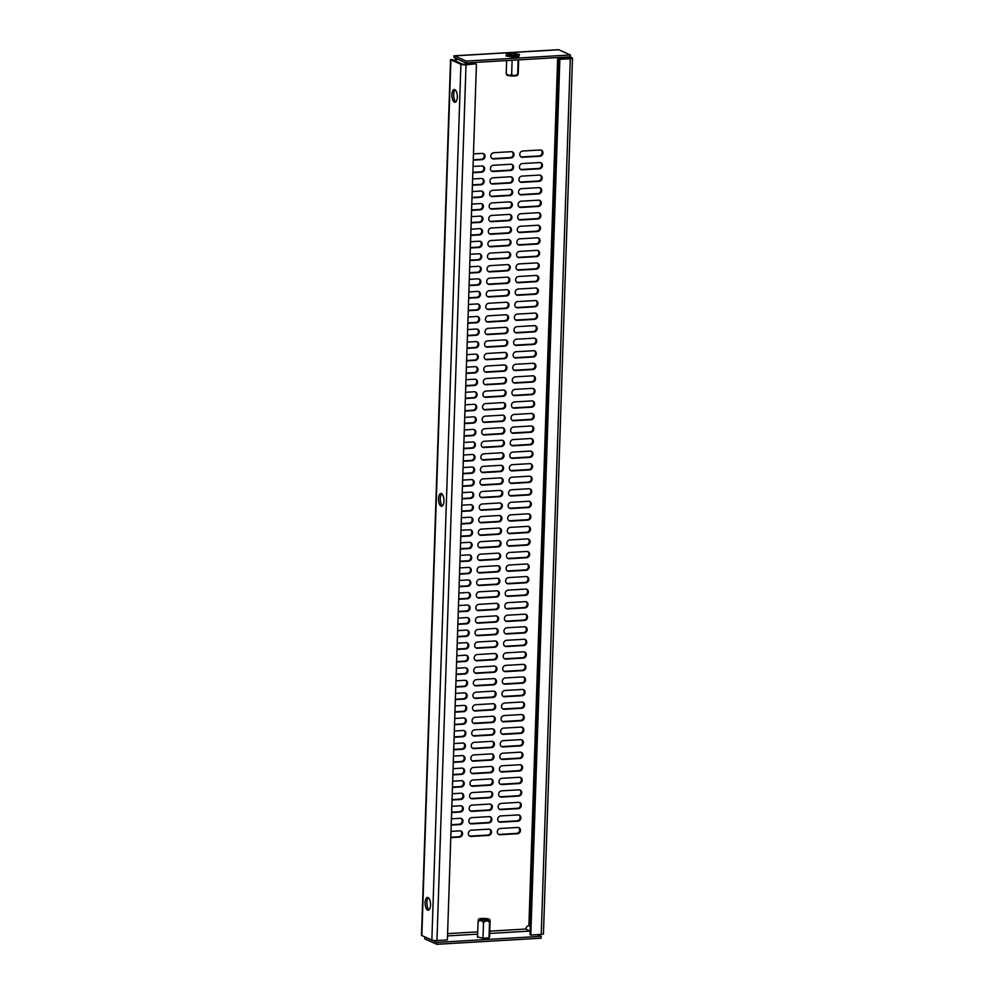 <?xml version="1.0" encoding="UTF-8"?>
<svg xmlns="http://www.w3.org/2000/svg" width="994" height="994" viewBox="0 0 994 994"><rect width="100%" height="100%" fill="white"/><g stroke="black" fill="none" stroke-linecap="round" stroke-linejoin="round"><path stroke-width="1.49" d="M430.551 905.049A6.399 2.696 -93.4 0 0 427.47 897.458A6.399 2.696 -93.4 0 0 425.134 902.639A6.399 2.696 -93.4 0 0 428.215 910.231A6.399 2.696 -93.4 0 0 430.551 905.049M428.352 897.744A6.399 2.696 -93.4 0 0 426.873 902.527A6.399 2.696 -93.4 0 0 429.06 909.833M457.352 97.101A6.399 2.696 -93.4 0 0 454.27 89.51A6.399 2.696 -93.4 0 0 451.935 94.691A6.399 2.696 -93.4 0 0 455.016 102.283A6.399 2.696 -93.4 0 0 457.352 97.101M455.153 89.795A6.399 2.696 -93.4 0 0 453.674 94.579A6.399 2.696 -93.4 0 0 455.861 101.885M443.945 501.075A6.399 2.696 -93.4 0 0 440.864 493.484A6.399 2.696 -93.4 0 0 438.54 498.665A6.399 2.696 -93.4 0 0 441.622 506.257A6.399 2.696 -93.4 0 0 443.945 501.075M441.758 493.769A6.399 2.696 -93.4 0 0 440.28 498.553A6.399 2.696 -93.4 0 0 442.467 505.859M522.794 151.013A3.193 2.833 114.1 0 0 522.583 157.288L539.966 156.269A3.193 2.833 114.1 0 0 540.164 149.995L522.794 151.013M522.372 163.563A3.193 2.833 114.1 0 0 522.161 169.825L539.543 168.806A3.193 2.833 114.1 0 0 539.754 162.544L522.372 163.563M521.962 176.1A3.193 2.833 114.1 0 0 521.751 182.374L539.133 181.355A3.193 2.833 114.1 0 0 539.332 175.081L521.962 176.1M521.539 188.649A3.193 2.833 114.1 0 0 521.328 194.923L538.711 193.905A3.193 2.833 114.1 0 0 538.922 187.63L521.539 188.649M521.129 201.198A3.193 2.833 114.1 0 0 520.918 207.473L538.301 206.454A3.193 2.833 114.1 0 0 538.499 200.179L521.129 201.198M520.707 213.735A3.193 2.833 114.1 0 0 520.496 220.009L537.878 218.991A3.193 2.833 114.1 0 0 538.089 212.716L520.707 213.735M520.297 226.284A3.193 2.833 114.1 0 0 520.086 232.559L537.468 231.54A3.193 2.833 114.1 0 0 537.667 225.265L520.297 226.284M519.874 238.833A3.193 2.833 114.1 0 0 519.663 245.108L537.046 244.089A3.193 2.833 114.1 0 0 537.257 237.814L519.874 238.833M519.464 251.383A3.193 2.833 114.1 0 0 519.253 257.645L536.636 256.626A3.193 2.833 114.1 0 0 536.835 250.364L519.464 251.383M519.042 263.919A3.193 2.833 114.1 0 0 518.831 270.194L536.213 269.175A3.193 2.833 114.1 0 0 536.425 262.901L519.042 263.919M518.632 276.469A3.193 2.833 114.1 0 0 518.421 282.743L535.803 281.724A3.193 2.833 114.1 0 0 536.002 275.45L518.632 276.469M518.209 289.018A3.193 2.833 114.1 0 0 517.998 295.293L535.381 294.274A3.193 2.833 114.1 0 0 535.592 287.999L518.209 289.018M517.799 301.555A3.193 2.833 114.1 0 0 517.588 307.829L534.971 306.811A3.193 2.833 114.1 0 0 535.17 300.548L517.799 301.555M517.377 314.104A3.193 2.833 114.1 0 0 517.166 320.379L534.548 319.36A3.193 2.833 114.1 0 0 534.76 313.085L517.377 314.104M516.967 326.653A3.193 2.833 114.1 0 0 516.756 332.928L534.138 331.909A3.193 2.833 114.1 0 0 534.337 325.634L516.967 326.653M516.545 339.202A3.193 2.833 114.1 0 0 516.333 345.465L533.716 344.458A3.193 2.833 114.1 0 0 533.927 338.184L516.545 339.202M516.135 351.739A3.193 2.833 114.1 0 0 515.923 358.014L533.306 356.995A3.193 2.833 114.1 0 0 533.505 350.72L516.135 351.739M515.712 364.289A3.193 2.833 114.1 0 0 515.501 370.563L532.883 369.544A3.193 2.833 114.1 0 0 533.095 363.27L515.712 364.289M515.302 376.838A3.193 2.833 114.1 0 0 515.091 383.112L532.473 382.094A3.193 2.833 114.1 0 0 532.672 375.819L515.302 376.838M514.88 389.387A3.193 2.833 114.1 0 0 514.681 395.649L532.051 394.63A3.193 2.833 114.1 0 0 532.262 388.368L514.88 389.387M514.47 401.924A3.193 2.833 114.1 0 0 514.258 408.199L531.641 407.18A3.193 2.833 114.1 0 0 531.852 400.905L514.47 401.924M514.047 414.473A3.193 2.833 114.1 0 0 513.848 420.748L531.218 419.729A3.193 2.833 114.1 0 0 531.43 413.454L514.047 414.473M510.717 514.842A3.193 2.833 114.1 0 0 510.518 521.117L527.889 520.098A3.193 2.833 114.1 0 0 528.1 513.823L510.717 514.842M510.307 527.379A3.193 2.833 114.1 0 0 510.096 533.654L527.479 532.635A3.193 2.833 114.1 0 0 527.69 526.36L510.307 527.379M509.885 539.928A3.193 2.833 114.1 0 0 509.686 546.203L527.056 545.184A3.193 2.833 114.1 0 0 527.267 538.91L509.885 539.928M509.475 552.478A3.193 2.833 114.1 0 0 509.263 558.752L526.646 557.733A3.193 2.833 114.1 0 0 526.857 551.459L509.475 552.478M509.052 565.027A3.193 2.833 114.1 0 0 508.853 571.289L526.224 570.27A3.193 2.833 114.1 0 0 526.435 564.008L509.052 565.027M508.642 577.564A3.193 2.833 114.1 0 0 508.431 583.838L525.814 582.819A3.193 2.833 114.1 0 0 526.025 576.545L508.642 577.564M508.22 590.113A3.193 2.833 114.1 0 0 508.021 596.388L525.391 595.369A3.193 2.833 114.1 0 0 525.602 589.094L508.22 590.113M507.81 602.662A3.193 2.833 114.1 0 0 507.599 608.937L524.981 607.918A3.193 2.833 114.1 0 0 525.192 601.643L507.81 602.662M507.387 615.199A3.193 2.833 114.1 0 0 507.188 621.474L524.559 620.455A3.193 2.833 114.1 0 0 524.77 614.193L507.387 615.199M506.977 627.748A3.193 2.833 114.1 0 0 506.766 634.023L524.149 633.004A3.193 2.833 114.1 0 0 524.36 626.729L506.977 627.748M506.555 640.298A3.193 2.833 114.1 0 0 506.356 646.572L523.726 645.553A3.193 2.833 114.1 0 0 523.937 639.279L506.555 640.298M506.145 652.847A3.193 2.833 114.1 0 0 505.934 659.109L523.316 658.103A3.193 2.833 114.1 0 0 523.527 651.828L506.145 652.847M505.722 665.384A3.193 2.833 114.1 0 0 505.524 671.658L522.894 670.639A3.193 2.833 114.1 0 0 523.105 664.365L505.722 665.384M505.312 677.933A3.193 2.833 114.1 0 0 505.101 684.207L522.484 683.189A3.193 2.833 114.1 0 0 522.695 676.914L505.312 677.933M504.89 690.482A3.193 2.833 114.1 0 0 504.691 696.757L522.061 695.738A3.193 2.833 114.1 0 0 522.272 689.463L504.89 690.482M504.48 703.031A3.193 2.833 114.1 0 0 504.269 709.294L521.651 708.275A3.193 2.833 114.1 0 0 521.862 702.012L504.48 703.031M513.637 427.022A3.193 2.833 114.1 0 0 513.426 433.297L530.808 432.278A3.193 2.833 114.1 0 0 531.02 426.004L513.637 427.022M513.215 439.559A3.193 2.833 114.1 0 0 513.016 445.834L530.386 444.815A3.193 2.833 114.1 0 0 530.597 438.54L513.215 439.559M512.805 452.108A3.193 2.833 114.1 0 0 512.593 458.383L529.976 457.364A3.193 2.833 114.1 0 0 530.187 451.09L512.805 452.108M512.382 464.658A3.193 2.833 114.1 0 0 512.183 470.932L529.553 469.913A3.193 2.833 114.1 0 0 529.765 463.639L512.382 464.658M511.972 477.207A3.193 2.833 114.1 0 0 511.761 483.469L529.143 482.45A3.193 2.833 114.1 0 0 529.355 476.188L511.972 477.207M500.317 828.487A3.193 2.833 114.1 0 0 500.106 834.761L517.489 833.742A3.193 2.833 114.1 0 0 517.7 827.468L500.317 828.487M500.727 815.937A3.193 2.833 114.1 0 0 500.529 822.212L517.899 821.193A3.193 2.833 114.1 0 0 518.11 814.918L500.727 815.937M501.15 803.388A3.193 2.833 114.1 0 0 500.939 809.663L518.321 808.644A3.193 2.833 114.1 0 0 518.533 802.369L501.15 803.388M501.56 790.851A3.193 2.833 114.1 0 0 501.361 797.113L518.731 796.095A3.193 2.833 114.1 0 0 518.943 789.832L501.56 790.851M501.982 778.302A3.193 2.833 114.1 0 0 501.771 784.577L519.154 783.558A3.193 2.833 114.1 0 0 519.365 777.283L501.982 778.302M502.392 765.753A3.193 2.833 114.1 0 0 502.194 772.027L519.564 771.009A3.193 2.833 114.1 0 0 519.775 764.734L502.392 765.753M502.815 753.203A3.193 2.833 114.1 0 0 502.604 759.478L519.986 758.459A3.193 2.833 114.1 0 0 520.197 752.185L502.815 753.203M503.225 740.667A3.193 2.833 114.1 0 0 503.026 746.941L520.396 745.922A3.193 2.833 114.1 0 0 520.607 739.648L503.225 740.667M503.647 728.117A3.193 2.833 114.1 0 0 503.436 734.392L520.819 733.373A3.193 2.833 114.1 0 0 521.03 727.099L503.647 728.117M504.057 715.568A3.193 2.833 114.1 0 0 503.859 721.843L521.229 720.824A3.193 2.833 114.1 0 0 521.44 714.549L504.057 715.568M511.14 502.293A3.193 2.833 114.1 0 0 510.928 508.568L528.311 507.549A3.193 2.833 114.1 0 0 528.522 501.274L511.14 502.293M493.819 152.703A3.193 2.833 114.1 0 0 493.62 158.978L510.991 157.959A3.193 2.833 114.1 0 0 511.202 151.684L493.819 152.703M493.409 165.252A3.193 2.833 114.1 0 0 493.198 171.527L510.581 170.508A3.193 2.833 114.1 0 0 510.792 164.234L493.409 165.252M492.987 177.802A3.193 2.833 114.1 0 0 492.788 184.076L510.158 183.058A3.193 2.833 114.1 0 0 510.369 176.783L492.987 177.802M492.577 190.351A3.193 2.833 114.1 0 0 492.365 196.613L509.748 195.594A3.193 2.833 114.1 0 0 509.959 189.332L492.577 190.351M492.154 202.888A3.193 2.833 114.1 0 0 491.955 209.162L509.326 208.144A3.193 2.833 114.1 0 0 509.537 201.869L492.154 202.888M491.744 215.437A3.193 2.833 114.1 0 0 491.533 221.712L508.916 220.693A3.193 2.833 114.1 0 0 509.127 214.418L491.744 215.437M491.322 227.986A3.193 2.833 114.1 0 0 491.123 234.261L508.493 233.242A3.193 2.833 114.1 0 0 508.704 226.967L491.322 227.986M490.912 240.523A3.193 2.833 114.1 0 0 490.701 246.798L508.083 245.779A3.193 2.833 114.1 0 0 508.294 239.517L490.912 240.523M490.489 253.072A3.193 2.833 114.1 0 0 490.291 259.347L507.661 258.328A3.193 2.833 114.1 0 0 507.872 252.054L490.489 253.072M490.079 265.622A3.193 2.833 114.1 0 0 489.868 271.896L507.251 270.877A3.193 2.833 114.1 0 0 507.462 264.603L490.079 265.622M489.657 278.171A3.193 2.833 114.1 0 0 489.458 284.433L506.828 283.427A3.193 2.833 114.1 0 0 507.039 277.152L489.657 278.171M489.247 290.708A3.193 2.833 114.1 0 0 489.036 296.982L506.418 295.963A3.193 2.833 114.1 0 0 506.629 289.689L489.247 290.708M488.824 303.257A3.193 2.833 114.1 0 0 488.626 309.532L505.996 308.513A3.193 2.833 114.1 0 0 506.207 302.238L488.824 303.257M488.414 315.806A3.193 2.833 114.1 0 0 488.203 322.081L505.586 321.062A3.193 2.833 114.1 0 0 505.797 314.787L488.414 315.806M487.992 328.355A3.193 2.833 114.1 0 0 487.793 334.618L505.163 333.599A3.193 2.833 114.1 0 0 505.374 327.337L487.992 328.355M487.582 340.892A3.193 2.833 114.1 0 0 487.371 347.167L504.753 346.148A3.193 2.833 114.1 0 0 504.964 339.873L487.582 340.892M487.159 353.442A3.193 2.833 114.1 0 0 486.961 359.716L504.331 358.697A3.193 2.833 114.1 0 0 504.542 352.423L487.159 353.442M486.749 365.991A3.193 2.833 114.1 0 0 486.538 372.265L503.921 371.247A3.193 2.833 114.1 0 0 504.132 364.972L486.749 365.991M486.339 378.528A3.193 2.833 114.1 0 0 486.128 384.802L503.511 383.783A3.193 2.833 114.1 0 0 503.709 377.509L486.339 378.528M485.917 391.077A3.193 2.833 114.1 0 0 485.706 397.351L503.088 396.333A3.193 2.833 114.1 0 0 503.299 390.058L485.917 391.077M485.507 403.626A3.193 2.833 114.1 0 0 485.296 409.901L502.678 408.882A3.193 2.833 114.1 0 0 502.877 402.607L485.507 403.626M485.084 416.175A3.193 2.833 114.1 0 0 484.873 422.438L502.256 421.419A3.193 2.833 114.1 0 0 502.467 415.157L485.084 416.175M481.755 516.532A3.193 2.833 114.1 0 0 481.543 522.807L498.926 521.788A3.193 2.833 114.1 0 0 499.137 515.513L481.755 516.532M481.344 529.081A3.193 2.833 114.1 0 0 481.133 535.356L498.516 534.337A3.193 2.833 114.1 0 0 498.715 528.062L481.344 529.081M480.922 541.631A3.193 2.833 114.1 0 0 480.711 547.905L498.093 546.886A3.193 2.833 114.1 0 0 498.305 540.612L480.922 541.631M480.512 554.167A3.193 2.833 114.1 0 0 480.301 560.442L497.683 559.423A3.193 2.833 114.1 0 0 497.882 553.161L480.512 554.167M480.09 566.717A3.193 2.833 114.1 0 0 479.878 572.991L497.261 571.972A3.193 2.833 114.1 0 0 497.472 565.698L480.09 566.717M479.68 579.266A3.193 2.833 114.1 0 0 479.468 585.541L496.851 584.522A3.193 2.833 114.1 0 0 497.05 578.247L479.68 579.266M479.257 591.815A3.193 2.833 114.1 0 0 479.046 598.077L496.428 597.071A3.193 2.833 114.1 0 0 496.64 590.796L479.257 591.815M478.847 604.352A3.193 2.833 114.1 0 0 478.636 610.627L496.018 609.608A3.193 2.833 114.1 0 0 496.217 603.333L478.847 604.352M478.425 616.901A3.193 2.833 114.1 0 0 478.213 623.176L495.596 622.157A3.193 2.833 114.1 0 0 495.807 615.882L478.425 616.901M478.015 629.451A3.193 2.833 114.1 0 0 477.803 635.725L495.186 634.706A3.193 2.833 114.1 0 0 495.385 628.432L478.015 629.451M477.592 642A3.193 2.833 114.1 0 0 477.381 648.262L494.763 647.243A3.193 2.833 114.1 0 0 494.975 640.981L477.592 642M477.182 654.537A3.193 2.833 114.1 0 0 476.971 660.811L494.353 659.792A3.193 2.833 114.1 0 0 494.552 653.518L477.182 654.537M476.76 667.086A3.193 2.833 114.1 0 0 476.548 673.36L493.931 672.342A3.193 2.833 114.1 0 0 494.142 666.067L476.76 667.086M476.35 679.635A3.193 2.833 114.1 0 0 476.138 685.91L493.521 684.891A3.193 2.833 114.1 0 0 493.72 678.616L476.35 679.635M475.927 692.172A3.193 2.833 114.1 0 0 475.716 698.447L493.099 697.428A3.193 2.833 114.1 0 0 493.31 691.153L475.927 692.172M475.517 704.721A3.193 2.833 114.1 0 0 475.306 710.996L492.689 709.977A3.193 2.833 114.1 0 0 492.887 703.702L475.517 704.721M484.674 428.712A3.193 2.833 114.1 0 0 484.463 434.987L501.846 433.968A3.193 2.833 114.1 0 0 502.045 427.693L484.674 428.712M484.252 441.261A3.193 2.833 114.1 0 0 484.041 447.536L501.423 446.517A3.193 2.833 114.1 0 0 501.635 440.243L484.252 441.261M483.842 453.811A3.193 2.833 114.1 0 0 483.631 460.085L501.013 459.066A3.193 2.833 114.1 0 0 501.212 452.792L483.842 453.811M483.419 466.348A3.193 2.833 114.1 0 0 483.208 472.622L500.591 471.603A3.193 2.833 114.1 0 0 500.802 465.329L483.419 466.348M483.009 478.897A3.193 2.833 114.1 0 0 482.798 485.171L500.181 484.153A3.193 2.833 114.1 0 0 500.38 477.878L483.009 478.897M471.355 830.176A3.193 2.833 114.1 0 0 471.144 836.451L488.526 835.432A3.193 2.833 114.1 0 0 488.725 829.158L471.355 830.176M471.765 817.64A3.193 2.833 114.1 0 0 471.554 823.902L488.936 822.883A3.193 2.833 114.1 0 0 489.147 816.621L471.765 817.64M472.187 805.09A3.193 2.833 114.1 0 0 471.976 811.365L489.359 810.346A3.193 2.833 114.1 0 0 489.557 804.071L472.187 805.09M472.597 792.541A3.193 2.833 114.1 0 0 472.386 798.816L489.769 797.797A3.193 2.833 114.1 0 0 489.98 791.522L472.597 792.541M473.02 779.992A3.193 2.833 114.1 0 0 472.809 786.266L490.191 785.248A3.193 2.833 114.1 0 0 490.39 778.973L473.02 779.992M473.43 767.455A3.193 2.833 114.1 0 0 473.219 773.73L490.601 772.711A3.193 2.833 114.1 0 0 490.812 766.436L473.43 767.455M473.852 754.906A3.193 2.833 114.1 0 0 473.641 761.18L491.024 760.161A3.193 2.833 114.1 0 0 491.222 753.887L473.852 754.906M474.262 742.356A3.193 2.833 114.1 0 0 474.051 748.631L491.434 747.612A3.193 2.833 114.1 0 0 491.645 741.338L474.262 742.356M474.685 729.82A3.193 2.833 114.1 0 0 474.473 736.082L491.856 735.063A3.193 2.833 114.1 0 0 492.055 728.801L474.685 729.82M475.095 717.27A3.193 2.833 114.1 0 0 474.883 723.545L492.266 722.526A3.193 2.833 114.1 0 0 492.477 716.252L475.095 717.27M482.177 503.995A3.193 2.833 114.1 0 0 481.966 510.257L499.348 509.239A3.193 2.833 114.1 0 0 499.547 502.976L482.177 503.995M473.256 160.171L482.028 159.661A3.193 2.833 114.1 0 0 482.239 153.387L473.455 153.896M472.833 172.72L481.618 172.21A3.193 2.833 114.1 0 0 481.817 165.936L473.045 166.445M472.423 185.269L481.195 184.747A3.193 2.833 114.1 0 0 481.407 178.485L472.622 178.995M472.001 197.806L480.785 197.297A3.193 2.833 114.1 0 0 480.984 191.022L472.212 191.544M471.591 210.355L480.363 209.846A3.193 2.833 114.1 0 0 480.574 203.571L471.79 204.081M471.168 222.904L479.953 222.395A3.193 2.833 114.1 0 0 480.152 216.12L471.38 216.63M470.758 235.454L479.53 234.932A3.193 2.833 114.1 0 0 479.742 228.657L470.97 229.179M470.336 247.991L479.12 247.481A3.193 2.833 114.1 0 0 479.319 241.207L470.547 241.728M469.926 260.54L478.698 260.03A3.193 2.833 114.1 0 0 478.909 253.756L470.137 254.265M469.503 273.089L478.288 272.567A3.193 2.833 114.1 0 0 478.487 266.305L469.715 266.814M469.093 285.638L477.865 285.116A3.193 2.833 114.1 0 0 478.077 278.842L469.305 279.364M468.671 298.175L477.455 297.666A3.193 2.833 114.1 0 0 477.654 291.391L468.882 291.901M468.261 310.724L477.033 310.215A3.193 2.833 114.1 0 0 477.244 303.94L468.472 304.45M467.839 323.274L476.623 322.752A3.193 2.833 114.1 0 0 476.822 316.477L468.05 316.999M467.428 335.81L476.201 335.301A3.193 2.833 114.1 0 0 476.412 329.026L467.64 329.548M467.006 348.36L475.791 347.85A3.193 2.833 114.1 0 0 475.989 341.576L467.217 342.085M466.596 360.909L475.368 360.387A3.193 2.833 114.1 0 0 475.579 354.125L466.807 354.634M466.174 373.458L474.958 372.936A3.193 2.833 114.1 0 0 475.169 366.662L466.385 367.184M465.764 385.995L474.536 385.486A3.193 2.833 114.1 0 0 474.747 379.211L465.975 379.72M465.341 398.544L474.126 398.035A3.193 2.833 114.1 0 0 474.337 391.76L465.552 392.27M464.931 411.094L473.703 410.572A3.193 2.833 114.1 0 0 473.914 404.297L465.142 404.819M464.509 423.63L473.293 423.121A3.193 2.833 114.1 0 0 473.504 416.846L464.72 417.368M461.179 524L469.963 523.49A3.193 2.833 114.1 0 0 470.174 517.215L461.39 517.725M460.769 536.549L469.541 536.039A3.193 2.833 114.1 0 0 469.752 529.765L460.98 530.274M460.346 549.098L469.131 548.576A3.193 2.833 114.1 0 0 469.342 542.302L460.557 542.823M459.936 561.635L468.708 561.125A3.193 2.833 114.1 0 0 468.919 554.851L460.147 555.373M459.514 574.184L468.298 573.675A3.193 2.833 114.1 0 0 468.509 567.4L459.725 567.909M459.104 586.733L467.876 586.212A3.193 2.833 114.1 0 0 468.087 579.949L459.315 580.459M458.681 599.283L467.466 598.761A3.193 2.833 114.1 0 0 467.677 592.486L458.893 593.008M458.271 611.819L467.043 611.31A3.193 2.833 114.1 0 0 467.255 605.035L458.482 605.545M457.849 624.369L466.633 623.859A3.193 2.833 114.1 0 0 466.845 617.585L458.06 618.094M457.439 636.918L466.211 636.396A3.193 2.833 114.1 0 0 466.422 630.121L457.65 630.643M457.016 649.455L465.801 648.945A3.193 2.833 114.1 0 0 466.012 642.671L457.228 643.193M456.606 662.004L465.378 661.495A3.193 2.833 114.1 0 0 465.59 655.22L456.818 655.729M456.184 674.553L464.968 674.031A3.193 2.833 114.1 0 0 465.18 667.769L456.395 668.279M455.774 687.102L464.546 686.581A3.193 2.833 114.1 0 0 464.757 680.306L455.985 680.828M455.351 699.639L464.136 699.13A3.193 2.833 114.1 0 0 464.347 692.855L455.563 693.365M454.941 712.189L463.713 711.679A3.193 2.833 114.1 0 0 463.925 705.405L455.153 705.914M464.099 436.18L472.871 435.67A3.193 2.833 114.1 0 0 473.082 429.396L464.31 429.905M463.676 448.729L472.461 448.207A3.193 2.833 114.1 0 0 472.672 441.945L463.887 442.454M463.266 461.278L472.038 460.756A3.193 2.833 114.1 0 0 472.249 454.482L463.477 455.003M462.844 473.815L471.628 473.306A3.193 2.833 114.1 0 0 471.839 467.031L463.055 467.54M462.434 486.364L471.206 485.855A3.193 2.833 114.1 0 0 471.417 479.58L462.645 480.09M450.779 837.644L459.551 837.134A3.193 2.833 114.1 0 0 459.762 830.86L450.99 831.369M451.189 825.095L459.973 824.585A3.193 2.833 114.1 0 0 460.185 818.31L451.4 818.832M451.611 812.558L460.384 812.036A3.193 2.833 114.1 0 0 460.595 805.774L451.823 806.283M452.022 800.008L460.806 799.499A3.193 2.833 114.1 0 0 461.017 793.224L452.233 793.734M452.444 787.459L461.216 786.95A3.193 2.833 114.1 0 0 461.427 780.675L452.655 781.185M452.854 774.922L461.638 774.401A3.193 2.833 114.1 0 0 461.85 768.126L453.065 768.648M453.276 762.373L462.048 761.851A3.193 2.833 114.1 0 0 462.26 755.589L453.488 756.099M453.686 749.824L462.471 749.314A3.193 2.833 114.1 0 0 462.682 743.04L453.898 743.549M454.109 737.275L462.881 736.765A3.193 2.833 114.1 0 0 463.092 730.491L454.32 731.012M454.519 724.738L463.303 724.216A3.193 2.833 114.1 0 0 463.515 717.941L454.73 718.463M461.601 511.45L470.373 510.941A3.193 2.833 114.1 0 0 470.584 504.666L461.812 505.188M462.011 498.913L470.796 498.392A3.193 2.833 114.1 0 0 471.007 492.129L462.222 492.639M511.55 489.744A3.193 2.833 114.1 0 0 511.351 496.018L528.721 495A3.193 2.833 114.1 0 0 528.932 488.725L511.55 489.744M482.587 491.446A3.193 2.833 114.1 0 0 482.376 497.721L499.758 496.702A3.193 2.833 114.1 0 0 499.97 490.427L482.587 491.446M557.684 57.59L528.895 925.725A3.193 2.833 114.1 0 0 525.888 929.03L489.769 931.154M455.737 61.131A3.193 2.833 114.1 0 0 456.457 59.106L457.339 59.056M540.947 150.069A3.193 2.833 -65.9 0 1 539.146 155.909L521.775 156.915A3.193 2.833 -65.9 0 1 520.993 156.853M540.537 162.606A3.193 2.833 -65.9 0 1 538.736 168.446L521.353 169.465A3.193 2.833 -65.9 0 1 520.57 169.402M540.115 175.155A3.193 2.833 -65.9 0 1 538.313 180.995L520.943 182.014A3.193 2.833 -65.9 0 1 520.16 181.939M539.705 187.704A3.193 2.833 -65.9 0 1 537.903 193.544L520.521 194.563A3.193 2.833 -65.9 0 1 519.738 194.489M539.282 200.241A3.193 2.833 -65.9 0 1 537.481 206.081L520.111 207.1A3.193 2.833 -65.9 0 1 519.328 207.038M538.872 212.791A3.193 2.833 -65.9 0 1 537.071 218.63L519.688 219.649A3.193 2.833 -65.9 0 1 518.905 219.575M538.45 225.34A3.193 2.833 -65.9 0 1 536.648 231.18L519.278 232.198A3.193 2.833 -65.9 0 1 518.495 232.124M538.04 237.889A3.193 2.833 -65.9 0 1 536.238 243.729L518.856 244.748A3.193 2.833 -65.9 0 1 518.073 244.673M537.617 250.426A3.193 2.833 -65.9 0 1 535.816 256.266L518.446 257.284A3.193 2.833 -65.9 0 1 517.663 257.222M537.207 262.975A3.193 2.833 -65.9 0 1 535.406 268.815L518.023 269.834A3.193 2.833 -65.9 0 1 517.24 269.759M536.785 275.524A3.193 2.833 -65.9 0 1 534.983 281.364L517.613 282.383A3.193 2.833 -65.9 0 1 516.83 282.308M536.375 288.061A3.193 2.833 -65.9 0 1 534.573 293.901L517.191 294.92A3.193 2.833 -65.9 0 1 516.408 294.858M535.952 300.61A3.193 2.833 -65.9 0 1 534.151 306.45L516.781 307.469A3.193 2.833 -65.9 0 1 515.998 307.394M535.542 313.16A3.193 2.833 -65.9 0 1 533.741 318.999L516.358 320.018A3.193 2.833 -65.9 0 1 515.575 319.944M535.12 325.709A3.193 2.833 -65.9 0 1 533.318 331.549L515.948 332.568A3.193 2.833 -65.9 0 1 515.165 332.493M534.71 338.246A3.193 2.833 -65.9 0 1 532.908 344.086L515.526 345.104A3.193 2.833 -65.9 0 1 514.743 345.042M534.287 350.795A3.193 2.833 -65.9 0 1 532.486 356.635L515.116 357.654A3.193 2.833 -65.9 0 1 514.333 357.579M533.877 363.344A3.193 2.833 -65.9 0 1 532.076 369.184L514.693 370.203A3.193 2.833 -65.9 0 1 513.91 370.128M533.455 375.894A3.193 2.833 -65.9 0 1 531.653 381.721L514.283 382.74A3.193 2.833 -65.9 0 1 513.5 382.678M533.045 388.43A3.193 2.833 -65.9 0 1 531.243 394.27L513.861 395.289A3.193 2.833 -65.9 0 1 513.078 395.214M532.622 400.98A3.193 2.833 -65.9 0 1 530.821 406.819L513.451 407.838A3.193 2.833 -65.9 0 1 512.668 407.764M532.212 413.529A3.193 2.833 -65.9 0 1 530.411 419.369L513.028 420.387A3.193 2.833 -65.9 0 1 512.245 420.313M528.883 513.886A3.193 2.833 -65.9 0 1 527.081 519.725L509.698 520.744A3.193 2.833 -65.9 0 1 508.928 520.682M528.46 526.435A3.193 2.833 -65.9 0 1 526.658 532.275L509.288 533.293A3.193 2.833 -65.9 0 1 508.506 533.219M528.05 538.984A3.193 2.833 -65.9 0 1 526.248 544.824L508.866 545.843A3.193 2.833 -65.9 0 1 508.096 545.768M527.628 551.533A3.193 2.833 -65.9 0 1 525.826 557.373L508.456 558.392A3.193 2.833 -65.9 0 1 507.673 558.317M527.218 564.07A3.193 2.833 -65.9 0 1 525.416 569.91L508.033 570.929A3.193 2.833 -65.9 0 1 507.263 570.867M526.795 576.619A3.193 2.833 -65.9 0 1 524.994 582.459L507.623 583.478A3.193 2.833 -65.9 0 1 506.841 583.403M526.385 589.169A3.193 2.833 -65.9 0 1 524.583 595.008L507.201 596.027A3.193 2.833 -65.9 0 1 506.431 595.953M525.963 601.705A3.193 2.833 -65.9 0 1 524.161 607.545L506.791 608.564A3.193 2.833 -65.9 0 1 506.008 608.502M525.553 614.255A3.193 2.833 -65.9 0 1 523.751 620.094L506.368 621.113A3.193 2.833 -65.9 0 1 505.598 621.039M525.13 626.804A3.193 2.833 -65.9 0 1 523.329 632.644L505.958 633.663A3.193 2.833 -65.9 0 1 505.176 633.588M524.72 639.353A3.193 2.833 -65.9 0 1 522.919 645.193L505.536 646.212A3.193 2.833 -65.9 0 1 504.766 646.137M524.298 651.89A3.193 2.833 -65.9 0 1 522.496 657.73L505.126 658.749A3.193 2.833 -65.9 0 1 504.343 658.687M523.888 664.439A3.193 2.833 -65.9 0 1 522.086 670.279L504.703 671.298A3.193 2.833 -65.9 0 1 503.933 671.223M523.465 676.989A3.193 2.833 -65.9 0 1 521.676 682.828L504.293 683.847A3.193 2.833 -65.9 0 1 503.511 683.773M523.055 689.538A3.193 2.833 -65.9 0 1 521.254 695.365L503.871 696.384A3.193 2.833 -65.9 0 1 503.101 696.322M522.633 702.075A3.193 2.833 -65.9 0 1 520.844 707.914L503.461 708.933A3.193 2.833 -65.9 0 1 502.678 708.859M531.79 426.066A3.193 2.833 -65.9 0 1 529.988 431.905L512.618 432.924A3.193 2.833 -65.9 0 1 511.835 432.862M531.38 438.615A3.193 2.833 -65.9 0 1 529.578 444.455L512.196 445.474A3.193 2.833 -65.9 0 1 511.425 445.399M530.958 451.164A3.193 2.833 -65.9 0 1 529.156 457.004L511.786 458.023A3.193 2.833 -65.9 0 1 511.003 457.948M530.548 463.713A3.193 2.833 -65.9 0 1 528.746 469.553L511.363 470.56A3.193 2.833 -65.9 0 1 510.593 470.497M530.125 476.25A3.193 2.833 -65.9 0 1 528.323 482.09L510.953 483.109A3.193 2.833 -65.9 0 1 510.171 483.047M518.47 827.53A3.193 2.833 -65.9 0 1 516.681 833.37L499.299 834.388A3.193 2.833 -65.9 0 1 498.516 834.326M518.893 814.993A3.193 2.833 -65.9 0 1 517.091 820.833L499.709 821.852A3.193 2.833 -65.9 0 1 498.938 821.777M519.303 802.444A3.193 2.833 -65.9 0 1 517.514 808.284L500.131 809.302A3.193 2.833 -65.9 0 1 499.348 809.228M519.725 789.895A3.193 2.833 -65.9 0 1 517.924 795.734L500.541 796.753A3.193 2.833 -65.9 0 1 499.771 796.691M520.135 777.358A3.193 2.833 -65.9 0 1 518.346 783.197L500.964 784.204A3.193 2.833 -65.9 0 1 500.181 784.142M520.558 764.808A3.193 2.833 -65.9 0 1 518.756 770.648L501.374 771.667A3.193 2.833 -65.9 0 1 500.603 771.592M520.968 752.259A3.193 2.833 -65.9 0 1 519.179 758.099L501.796 759.118A3.193 2.833 -65.9 0 1 501.013 759.043M521.39 739.71A3.193 2.833 -65.9 0 1 519.589 745.55L502.206 746.569A3.193 2.833 -65.9 0 1 501.436 746.506M521.8 727.173A3.193 2.833 -65.9 0 1 520.011 733.013L502.629 734.032A3.193 2.833 -65.9 0 1 501.846 733.957M522.223 714.624A3.193 2.833 -65.9 0 1 520.421 720.464L503.039 721.482A3.193 2.833 -65.9 0 1 502.268 721.408M529.293 501.349A3.193 2.833 -65.9 0 1 527.491 507.188L510.121 508.207A3.193 2.833 -65.9 0 1 509.338 508.133M511.985 151.759A3.193 2.833 -65.9 0 1 510.183 157.599L492.8 158.618A3.193 2.833 -65.9 0 1 492.03 158.543M511.562 164.308A3.193 2.833 -65.9 0 1 509.773 170.148L492.39 171.167A3.193 2.833 -65.9 0 1 491.608 171.092M511.152 176.857A3.193 2.833 -65.9 0 1 509.35 182.697L491.968 183.716A3.193 2.833 -65.9 0 1 491.198 183.642M510.73 189.394A3.193 2.833 -65.9 0 1 508.94 195.234L491.558 196.253A3.193 2.833 -65.9 0 1 490.775 196.191M510.32 201.944A3.193 2.833 -65.9 0 1 508.518 207.783L491.135 208.802A3.193 2.833 -65.9 0 1 490.365 208.728M509.897 214.493A3.193 2.833 -65.9 0 1 508.108 220.333L490.725 221.351A3.193 2.833 -65.9 0 1 489.943 221.277M509.487 227.03A3.193 2.833 -65.9 0 1 507.685 232.869L490.303 233.888A3.193 2.833 -65.9 0 1 489.533 233.826M509.065 239.579A3.193 2.833 -65.9 0 1 507.275 245.419L489.893 246.437A3.193 2.833 -65.9 0 1 489.11 246.363M508.655 252.128A3.193 2.833 -65.9 0 1 506.853 257.968L489.47 258.987A3.193 2.833 -65.9 0 1 488.7 258.912M508.232 264.677A3.193 2.833 -65.9 0 1 506.443 270.517L489.06 271.536A3.193 2.833 -65.9 0 1 488.278 271.461M507.822 277.214A3.193 2.833 -65.9 0 1 506.021 283.054L488.638 284.073A3.193 2.833 -65.9 0 1 487.868 284.011M507.4 289.763A3.193 2.833 -65.9 0 1 505.611 295.603L488.228 296.622A3.193 2.833 -65.9 0 1 487.445 296.547M506.99 302.313A3.193 2.833 -65.9 0 1 505.188 308.152L487.805 309.171A3.193 2.833 -65.9 0 1 487.035 309.097M506.567 314.862A3.193 2.833 -65.9 0 1 504.778 320.689L487.395 321.708A3.193 2.833 -65.9 0 1 486.613 321.646M506.157 327.399A3.193 2.833 -65.9 0 1 504.356 333.238L486.973 334.257A3.193 2.833 -65.9 0 1 486.203 334.183M505.735 339.948A3.193 2.833 -65.9 0 1 503.946 345.788L486.563 346.807A3.193 2.833 -65.9 0 1 485.78 346.732M505.325 352.497A3.193 2.833 -65.9 0 1 503.523 358.337L486.141 359.356A3.193 2.833 -65.9 0 1 485.37 359.281M504.902 365.034A3.193 2.833 -65.9 0 1 503.113 370.874L485.731 371.893A3.193 2.833 -65.9 0 1 484.948 371.831M504.492 377.583A3.193 2.833 -65.9 0 1 502.691 383.423L485.308 384.442A3.193 2.833 -65.9 0 1 484.538 384.367M504.07 390.133A3.193 2.833 -65.9 0 1 502.281 395.972L484.898 396.991A3.193 2.833 -65.9 0 1 484.115 396.917M503.66 402.682A3.193 2.833 -65.9 0 1 501.858 408.522L484.476 409.54A3.193 2.833 -65.9 0 1 483.705 409.466M503.237 415.219A3.193 2.833 -65.9 0 1 501.448 421.058L484.066 422.077A3.193 2.833 -65.9 0 1 483.283 422.015M499.907 515.588A3.193 2.833 -65.9 0 1 498.118 521.428L480.736 522.446A3.193 2.833 -65.9 0 1 479.953 522.372M499.497 528.137A3.193 2.833 -65.9 0 1 497.696 533.977L480.313 534.996A3.193 2.833 -65.9 0 1 479.543 534.921M499.075 540.674A3.193 2.833 -65.9 0 1 497.286 546.514L479.903 547.532A3.193 2.833 -65.9 0 1 479.12 547.47M498.665 553.223A3.193 2.833 -65.9 0 1 496.863 559.063L479.481 560.082A3.193 2.833 -65.9 0 1 478.71 560.007M498.242 565.772A3.193 2.833 -65.9 0 1 496.453 571.612L479.071 572.631A3.193 2.833 -65.9 0 1 478.288 572.556M497.832 578.322A3.193 2.833 -65.9 0 1 496.031 584.161L478.648 585.18A3.193 2.833 -65.9 0 1 477.878 585.106M497.422 590.858A3.193 2.833 -65.9 0 1 495.621 596.698L478.238 597.717A3.193 2.833 -65.9 0 1 477.455 597.655M497 603.408A3.193 2.833 -65.9 0 1 495.198 609.247L477.816 610.266A3.193 2.833 -65.9 0 1 477.045 610.192M496.59 615.957A3.193 2.833 -65.9 0 1 494.788 621.797L477.406 622.816A3.193 2.833 -65.9 0 1 476.623 622.741M496.168 628.506A3.193 2.833 -65.9 0 1 494.366 634.334L476.996 635.352A3.193 2.833 -65.9 0 1 476.213 635.29M495.757 641.043A3.193 2.833 -65.9 0 1 493.956 646.883L476.573 647.902A3.193 2.833 -65.9 0 1 475.791 647.827M495.335 653.592A3.193 2.833 -65.9 0 1 493.533 659.432L476.163 660.451A3.193 2.833 -65.9 0 1 475.38 660.376M494.925 666.142A3.193 2.833 -65.9 0 1 493.123 671.981L475.741 673A3.193 2.833 -65.9 0 1 474.958 672.926M494.503 678.678A3.193 2.833 -65.9 0 1 492.701 684.518L475.331 685.537A3.193 2.833 -65.9 0 1 474.548 685.475M494.093 691.228A3.193 2.833 -65.9 0 1 492.291 697.067L474.908 698.086A3.193 2.833 -65.9 0 1 474.126 698.012M493.67 703.777A3.193 2.833 -65.9 0 1 491.868 709.617L474.498 710.635A3.193 2.833 -65.9 0 1 473.716 710.561M502.827 427.768A3.193 2.833 -65.9 0 1 501.026 433.608L483.643 434.626A3.193 2.833 -65.9 0 1 482.873 434.552M502.405 440.317A3.193 2.833 -65.9 0 1 500.616 446.157L483.233 447.176A3.193 2.833 -65.9 0 1 482.45 447.101M501.995 452.854A3.193 2.833 -65.9 0 1 500.193 458.694L482.811 459.713A3.193 2.833 -65.9 0 1 482.04 459.65M501.572 465.403A3.193 2.833 -65.9 0 1 499.783 471.243L482.401 472.262A3.193 2.833 -65.9 0 1 481.618 472.187M501.162 477.952A3.193 2.833 -65.9 0 1 499.361 483.792L481.978 484.811A3.193 2.833 -65.9 0 1 481.208 484.737M489.508 829.232A3.193 2.833 -65.9 0 1 487.706 835.072L470.336 836.091A3.193 2.833 -65.9 0 1 469.553 836.016M489.93 816.683A3.193 2.833 -65.9 0 1 488.129 822.523L470.746 823.541A3.193 2.833 -65.9 0 1 469.963 823.479M490.34 804.146A3.193 2.833 -65.9 0 1 488.539 809.986L471.168 811.005A3.193 2.833 -65.9 0 1 470.386 810.93M490.763 791.597A3.193 2.833 -65.9 0 1 488.961 797.436L471.578 798.455A3.193 2.833 -65.9 0 1 470.796 798.381M491.173 779.048A3.193 2.833 -65.9 0 1 489.371 784.887L472.001 785.906A3.193 2.833 -65.9 0 1 471.218 785.832M491.595 766.498A3.193 2.833 -65.9 0 1 489.793 772.338L472.411 773.357A3.193 2.833 -65.9 0 1 471.628 773.295M492.005 753.961A3.193 2.833 -65.9 0 1 490.204 759.801L472.833 760.82A3.193 2.833 -65.9 0 1 472.051 760.745M492.428 741.412A3.193 2.833 -65.9 0 1 490.626 747.252L473.243 748.271A3.193 2.833 -65.9 0 1 472.461 748.196M492.838 728.863A3.193 2.833 -65.9 0 1 491.036 734.703L473.666 735.722A3.193 2.833 -65.9 0 1 472.883 735.659M493.26 716.326A3.193 2.833 -65.9 0 1 491.458 722.166L474.076 723.185A3.193 2.833 -65.9 0 1 473.293 723.11M500.33 503.039A3.193 2.833 -65.9 0 1 498.528 508.878L481.146 509.897A3.193 2.833 -65.9 0 1 480.375 509.835M483.022 153.461A3.193 2.833 -65.9 0 1 481.22 159.301L473.268 159.761M482.599 165.998A3.193 2.833 -65.9 0 1 480.798 171.838L472.846 172.31M482.189 178.547A3.193 2.833 -65.9 0 1 480.388 184.387L472.436 184.859M481.767 191.096A3.193 2.833 -65.9 0 1 479.965 196.936L472.013 197.396M481.357 203.646A3.193 2.833 -65.9 0 1 479.555 209.485L471.603 209.945M480.934 216.183A3.193 2.833 -65.9 0 1 479.133 222.022L471.181 222.494M480.524 228.732A3.193 2.833 -65.9 0 1 478.723 234.572L470.771 235.044M480.102 241.281A3.193 2.833 -65.9 0 1 478.3 247.121L470.348 247.581M479.692 253.83A3.193 2.833 -65.9 0 1 477.89 259.67L469.938 260.13M479.27 266.367A3.193 2.833 -65.9 0 1 477.468 272.207L469.516 272.679M478.859 278.916A3.193 2.833 -65.9 0 1 477.058 284.756L469.106 285.216M478.437 291.466A3.193 2.833 -65.9 0 1 476.635 297.305L468.683 297.765M478.027 304.002A3.193 2.833 -65.9 0 1 476.225 309.842L468.273 310.314M477.605 316.552A3.193 2.833 -65.9 0 1 475.803 322.391L467.851 322.864M477.195 329.101A3.193 2.833 -65.9 0 1 475.393 334.941L467.441 335.4M476.772 341.65A3.193 2.833 -65.9 0 1 474.97 347.49L467.018 347.95M476.362 354.187A3.193 2.833 -65.9 0 1 474.56 360.027L466.608 360.499M475.94 366.736A3.193 2.833 -65.9 0 1 474.138 372.576L466.186 373.036M475.53 379.286A3.193 2.833 -65.9 0 1 473.728 385.125L465.776 385.585M475.107 391.822A3.193 2.833 -65.9 0 1 473.306 397.662L465.354 398.134M474.697 404.372A3.193 2.833 -65.9 0 1 472.896 410.211L464.943 410.684M474.275 416.921A3.193 2.833 -65.9 0 1 472.473 422.761L464.521 423.22M470.945 517.29A3.193 2.833 -65.9 0 1 469.143 523.13L461.191 523.589M470.535 529.827A3.193 2.833 -65.9 0 1 468.733 535.667L460.781 536.139M470.112 542.376A3.193 2.833 -65.9 0 1 468.311 548.216L460.359 548.688M469.702 554.925A3.193 2.833 -65.9 0 1 467.901 560.765L459.949 561.225M469.28 567.475A3.193 2.833 -65.9 0 1 467.478 573.314L459.526 573.774M468.87 580.011A3.193 2.833 -65.9 0 1 467.068 585.851L459.116 586.323M468.447 592.561A3.193 2.833 -65.9 0 1 466.646 598.4L458.694 598.86M468.037 605.11A3.193 2.833 -65.9 0 1 466.236 610.95L458.284 611.409M467.615 617.647A3.193 2.833 -65.9 0 1 465.826 623.486L457.861 623.959M467.205 630.196A3.193 2.833 -65.9 0 1 465.403 636.036L457.451 636.508M466.782 642.745A3.193 2.833 -65.9 0 1 464.993 648.585L457.029 649.045M466.372 655.294A3.193 2.833 -65.9 0 1 464.571 661.134L456.619 661.594M465.95 667.831A3.193 2.833 -65.9 0 1 464.161 673.671L456.196 674.143M465.54 680.381A3.193 2.833 -65.9 0 1 463.738 686.22L455.786 686.68M465.117 692.93A3.193 2.833 -65.9 0 1 463.328 698.77L455.376 699.229M464.707 705.467A3.193 2.833 -65.9 0 1 462.906 711.306L454.954 711.779M473.865 429.47A3.193 2.833 -65.9 0 1 472.063 435.31L464.111 435.77M473.442 442.007A3.193 2.833 -65.9 0 1 471.641 447.847L463.689 448.319M473.032 454.556A3.193 2.833 -65.9 0 1 471.231 460.396L463.279 460.868M472.61 467.105A3.193 2.833 -65.9 0 1 470.808 472.945L462.856 473.405M472.2 479.642A3.193 2.833 -65.9 0 1 470.398 485.482L462.446 485.954M460.545 830.934A3.193 2.833 -65.9 0 1 458.743 836.774L450.791 837.234M460.955 818.385A3.193 2.833 -65.9 0 1 459.166 824.225L451.214 824.685M461.378 805.836A3.193 2.833 -65.9 0 1 459.576 811.676L451.624 812.148M461.788 793.287A3.193 2.833 -65.9 0 1 459.998 799.126L452.046 799.598M462.21 780.75A3.193 2.833 -65.9 0 1 460.408 786.589L452.456 787.049M462.62 768.2A3.193 2.833 -65.9 0 1 460.831 774.04L452.879 774.512M463.042 755.651A3.193 2.833 -65.9 0 1 461.241 761.491L453.289 761.963M463.452 743.114A3.193 2.833 -65.9 0 1 461.663 748.954L453.711 749.414M463.875 730.565A3.193 2.833 -65.9 0 1 462.073 736.405L454.121 736.865M464.285 718.016A3.193 2.833 -65.9 0 1 462.496 723.856L454.544 724.328M471.367 504.741A3.193 2.833 -65.9 0 1 469.566 510.581L461.614 511.04M471.777 492.192A3.193 2.833 -65.9 0 1 469.976 498.031L462.024 498.503M529.715 488.799A3.193 2.833 -65.9 0 1 527.913 494.639L510.531 495.658A3.193 2.833 -65.9 0 1 509.76 495.584M500.74 490.502A3.193 2.833 -65.9 0 1 498.951 496.341L481.568 497.36A3.193 2.833 -65.9 0 1 480.785 497.286M455.625 58.298L455.65 58.745A3.193 2.833 -65.9 0 1 454.929 60.771M455.65 58.745L456.383 58.634M450.555 59.59L452.456 59.615L462.645 64.212L475.629 63.864L466.012 64.846A3.839 0.745 1.9 0 1 460.905 64.324L450.891 59.851L421.841 935.54A3.839 0.745 -178.1 0 1 421.506 935.292L450.555 59.59A3.839 0.745 1.9 0 0 450.891 59.851M476.437 64.225L447.387 939.926L436.962 940.535A3.839 0.745 -178.1 0 1 431.856 940.013L421.841 935.54M528.895 925.725L530.262 926.458M568.307 56.969L570.382 58.224M570.047 56.869L572.134 57.801A3.839 0.745 1.9 0 1 572.494 58.137A3.839 0.745 1.9 0 1 570.283 58.733L559.858 59.342L530.808 935.031L530.001 934.671L559.05 58.981L559.858 59.342M489.694 933.441L529.541 931.105A1.913 0.808 86.6 0 1 529.268 930.881L525.888 929.03M537.456 934.646L541.171 936.311L541.109 938.187L436.838 944.3L425.196 939.106A3.839 1.615 -93.4 0 1 424.662 938.647L424.997 936.994M541.171 936.311L436.9 942.424L425.258 937.218M436.838 944.3L436.9 942.424M477.555 936.969L482.985 938.212L489.135 937.851L489.595 936.534M558.218 49.737A3.839 1.615 86.6 0 1 558.429 49.7A3.839 1.615 86.6 0 1 558.777 49.762L570.407 54.968L570.345 56.844L466.074 62.957L466.136 61.081L570.407 54.968M466.136 61.081L454.494 55.875A3.839 1.615 -93.4 0 0 454.146 55.813A3.839 1.615 -93.4 0 0 453.947 55.85L454.37 57.739M466.074 62.957L454.432 57.764A1.913 0.808 -93.4 0 0 454.258 57.727A1.913 0.808 -93.4 0 0 454.159 57.751M559.05 58.981L570.394 57.901M572.494 58.137L543.445 933.826A3.839 0.745 -178.1 0 1 541.233 934.422L530.808 935.031M483.817 920.22A3.877 0.745 1.9 0 0 487.93 919.761A3.877 0.745 1.9 0 0 484.476 918.742A3.877 0.745 1.9 0 0 480.351 919.5A3.877 0.745 1.9 0 0 483.817 920.22M487.172 920.046L481.096 919.848M484.625 918.431A5.542 1.069 1.9 0 0 478.648 919.177A5.542 1.069 1.9 0 0 483.668 920.531A5.542 1.069 1.9 0 0 489.657 919.537A5.542 1.069 1.9 0 0 484.625 918.431M489.582 936.882L490.104 921.016C489.98 919.5 489.781 919.922 489.533 922.27C487.594 920.456 485.581 920.581 483.506 922.631C481.767 920.394 479.953 920.084 478.064 921.711C478.313 919.363 478.512 918.941 478.636 920.456M478.064 921.711L477.542 937.305M483.506 922.631L482.997 938.212M489.533 922.27L489.011 937.864M490.104 921.016L489.657 919.537M516.594 54.608A4.162 0.808 1.9 0 0 511.947 54.011A4.162 0.808 1.9 0 0 508.679 54.695A4.162 0.808 1.9 0 0 509.065 55.043A4.162 0.808 1.9 0 0 513.712 55.639A4.162 0.808 1.9 0 0 516.979 54.968A4.162 0.808 1.9 0 0 516.594 54.608M517.663 75.209A5.542 1.069 -178.1 0 1 513.041 75.991A5.542 1.069 -178.1 0 1 507.151 75.196A5.542 1.069 -178.1 0 1 506.654 74.836L506.207 73.37C507.946 75.606 509.76 75.917 511.649 74.289C513.587 76.103 515.6 75.979 517.675 73.929L517.663 75.209M518.135 59.913L517.675 73.929C517.799 75.445 517.986 75.022 518.247 72.661L518.669 59.876M512.196 56.236L506.145 55.217L506.778 53.813L513.463 53.427L519.514 54.434L518.88 55.838L512.196 56.236L512.171 56.981L506.12 55.975L506.145 55.217M518.88 55.838L519.514 54.434M518.856 56.596L512.171 56.981M511.649 74.289L512.121 60.261M506.207 73.37L506.629 60.584M477.729 931.85L447.598 933.627M431.856 940.013L460.905 64.324M560.206 58.907L560.256 57.441M447.524 935.913L477.654 934.149M454.494 55.875L558.777 49.762M436.962 940.535L466.012 64.846M570.283 58.733L541.233 934.422M482.376 497.721L481.568 497.36M499.758 496.702L498.951 496.341M511.351 496.018L510.531 495.658M528.721 495L527.913 494.639M470.796 498.392L469.976 498.031M470.373 510.941L469.566 510.581M463.303 724.216L462.496 723.856M462.881 736.765L462.073 736.405M462.471 749.314L461.663 748.954M462.048 761.851L461.241 761.491M461.638 774.401L460.831 774.04M461.216 786.95L460.408 786.589M460.806 799.499L459.998 799.126M460.384 812.036L459.576 811.676M459.973 824.585L459.166 824.225M459.551 837.134L458.743 836.774M471.206 485.855L470.398 485.482M471.628 473.306L470.808 472.945M472.038 460.756L471.231 460.396M472.461 448.207L471.641 447.847M472.871 435.67L472.063 435.31M463.713 711.679L462.906 711.306M464.136 699.13L463.328 698.77M464.546 686.581L463.738 686.22M464.968 674.031L464.161 673.671M465.378 661.495L464.571 661.134M465.801 648.945L464.993 648.585M466.211 636.396L465.403 636.036M466.633 623.859L465.826 623.486M467.043 611.31L466.236 610.95M467.466 598.761L466.646 598.4M467.876 586.212L467.068 585.851M468.298 573.675L467.478 573.314M468.708 561.125L467.901 560.765M469.131 548.576L468.311 548.216M469.541 536.039L468.733 535.667M469.963 523.49L469.143 523.13M473.293 423.121L472.473 422.761M473.703 410.572L472.896 410.211M474.126 398.035L473.306 397.662M474.536 385.486L473.728 385.125M474.958 372.936L474.138 372.576M475.368 360.387L474.56 360.027M475.791 347.85L474.97 347.49M476.201 335.301L475.393 334.941M476.623 322.752L475.803 322.391M477.033 310.215L476.225 309.842M477.455 297.666L476.635 297.305M477.865 285.116L477.058 284.756M478.288 272.567L477.468 272.207M478.698 260.03L477.89 259.67M479.12 247.481L478.3 247.121M479.53 234.932L478.723 234.572M479.953 222.395L479.133 222.022M480.363 209.846L479.555 209.485M480.785 197.297L479.965 196.936M481.195 184.747L480.388 184.387M481.618 172.21L480.798 171.838M482.028 159.661L481.22 159.301M481.966 510.257L481.146 509.897M499.348 509.239L498.528 508.878M474.883 723.545L474.076 723.185M492.266 722.526L491.458 722.166M474.473 736.082L473.666 735.722M491.856 735.063L491.036 734.703M474.051 748.631L473.243 748.271M491.434 747.612L490.626 747.252M473.641 761.18L472.833 760.82M491.024 760.161L490.204 759.801M473.219 773.73L472.411 773.357M490.601 772.711L489.793 772.338M472.809 786.266L472.001 785.906M490.191 785.248L489.371 784.887M472.386 798.816L471.578 798.455M489.769 797.797L488.961 797.436M471.976 811.365L471.168 811.005M489.359 810.346L488.539 809.986M471.554 823.902L470.746 823.541M488.936 822.883L488.129 822.523M471.144 836.451L470.336 836.091M488.526 835.432L487.706 835.072M482.798 485.171L481.978 484.811M500.181 484.153L499.361 483.792M483.208 472.622L482.401 472.262M500.591 471.603L499.783 471.243M483.631 460.085L482.811 459.713M501.013 459.066L500.193 458.694M484.041 447.536L483.233 447.176M501.423 446.517L500.616 446.157M484.463 434.987L483.643 434.626M501.846 433.968L501.026 433.608M475.306 710.996L474.498 710.635M492.689 709.977L491.868 709.617M475.716 698.447L474.908 698.086M493.099 697.428L492.291 697.067M476.138 685.91L475.331 685.537M493.521 684.891L492.701 684.518M476.548 673.36L475.741 673M493.931 672.342L493.123 671.981M476.971 660.811L476.163 660.451M494.353 659.792L493.533 659.432M477.381 648.262L476.573 647.902M494.763 647.243L493.956 646.883M477.803 635.725L476.996 635.352M495.186 634.706L494.366 634.334M478.213 623.176L477.406 622.816M495.596 622.157L494.788 621.797M478.636 610.627L477.816 610.266M496.018 609.608L495.198 609.247M479.046 598.077L478.238 597.717M496.428 597.071L495.621 596.698M479.468 585.541L478.648 585.18M496.851 584.522L496.031 584.161M479.878 572.991L479.071 572.631M497.261 571.972L496.453 571.612M480.301 560.442L479.481 560.082M497.683 559.423L496.863 559.063M480.711 547.905L479.903 547.532M498.093 546.886L497.286 546.514M481.133 535.356L480.313 534.996M498.516 534.337L497.696 533.977M481.543 522.807L480.736 522.446M498.926 521.788L498.118 521.428M484.873 422.438L484.066 422.077M502.256 421.419L501.448 421.058M485.296 409.901L484.476 409.54M502.678 408.882L501.858 408.522M485.706 397.351L484.898 396.991M503.088 396.333L502.281 395.972M486.128 384.802L485.308 384.442M503.511 383.783L502.691 383.423M486.538 372.265L485.731 371.893M503.921 371.247L503.113 370.874M486.961 359.716L486.141 359.356M504.331 358.697L503.523 358.337M487.371 347.167L486.563 346.807M504.753 346.148L503.946 345.788M487.793 334.618L486.973 334.257M505.163 333.599L504.356 333.238M488.203 322.081L487.395 321.708M505.586 321.062L504.778 320.689M488.626 309.532L487.805 309.171M505.996 308.513L505.188 308.152M489.036 296.982L488.228 296.622M506.418 295.963L505.611 295.603M489.458 284.433L488.638 284.073M506.828 283.427L506.021 283.054M489.868 271.896L489.06 271.536M507.251 270.877L506.443 270.517M490.291 259.347L489.47 258.987M507.661 258.328L506.853 257.968M490.701 246.798L489.893 246.437M508.083 245.779L507.275 245.419M491.123 234.261L490.303 233.888M508.493 233.242L507.685 232.869M491.533 221.712L490.725 221.351M508.916 220.693L508.108 220.333M491.955 209.162L491.135 208.802M509.326 208.144L508.518 207.783M492.365 196.613L491.558 196.253M509.748 195.594L508.94 195.234M492.788 184.076L491.968 183.716M510.158 183.058L509.35 182.697M493.198 171.527L492.39 171.167M510.581 170.508L509.773 170.148M493.62 158.978L492.8 158.618M510.991 157.959L510.183 157.599M510.928 508.568L510.121 508.207M528.311 507.549L527.491 507.188M503.859 721.843L503.039 721.482M521.229 720.824L520.421 720.464M503.436 734.392L502.629 734.032M520.819 733.373L520.011 733.013M503.026 746.941L502.206 746.569M520.396 745.922L519.589 745.55M502.604 759.478L501.796 759.118M519.986 758.459L519.179 758.099M502.194 772.027L501.374 771.667M519.564 771.009L518.756 770.648M501.771 784.577L500.964 784.204M519.154 783.558L518.346 783.197M501.361 797.113L500.541 796.753M518.731 796.095L517.924 795.734M500.939 809.663L500.131 809.302M518.321 808.644L517.514 808.284M500.529 822.212L499.709 821.852M517.899 821.193L517.091 820.833M500.106 834.761L499.299 834.388M517.489 833.742L516.681 833.37M511.761 483.469L510.953 483.109M529.143 482.45L528.323 482.09M512.183 470.932L511.363 470.56M529.553 469.913L528.746 469.553M512.593 458.383L511.786 458.023M529.976 457.364L529.156 457.004M513.016 445.834L512.196 445.474M530.386 444.815L529.578 444.455M513.426 433.297L512.618 432.924M530.808 432.278L529.988 431.905M504.269 709.294L503.461 708.933M521.651 708.275L520.844 707.914M504.691 696.757L503.871 696.384M522.061 695.738L521.254 695.365M505.101 684.207L504.293 683.847M522.484 683.189L521.676 682.828M505.524 671.658L504.703 671.298M522.894 670.639L522.086 670.279M505.934 659.109L505.126 658.749M523.316 658.103L522.496 657.73M506.356 646.572L505.536 646.212M523.726 645.553L522.919 645.193M506.766 634.023L505.958 633.663M524.149 633.004L523.329 632.644M507.188 621.474L506.368 621.113M524.559 620.455L523.751 620.094M507.599 608.937L506.791 608.564M524.981 607.918L524.161 607.545M508.021 596.388L507.201 596.027M525.391 595.369L524.583 595.008M508.431 583.838L507.623 583.478M525.814 582.819L524.994 582.459M508.853 571.289L508.033 570.929M526.224 570.27L525.416 569.91M509.263 558.752L508.456 558.392M526.646 557.733L525.826 557.373M509.686 546.203L508.866 545.843M527.056 545.184L526.248 544.824M510.096 533.654L509.288 533.293M527.479 532.635L526.658 532.275M510.518 521.117L509.698 520.744M527.889 520.098L527.081 519.725M513.848 420.748L513.028 420.387M531.218 419.729L530.411 419.369M514.258 408.199L513.451 407.838M531.641 407.18L530.821 406.819M514.681 395.649L513.861 395.289M532.051 394.63L531.243 394.27M515.091 383.112L514.283 382.74M532.473 382.094L531.653 381.721M515.501 370.563L514.693 370.203M532.883 369.544L532.076 369.184M515.923 358.014L515.116 357.654M533.306 356.995L532.486 356.635M516.333 345.465L515.526 345.104M533.716 344.458L532.908 344.086M516.756 332.928L515.948 332.568M534.138 331.909L533.318 331.549M517.166 320.379L516.358 320.018M534.548 319.36L533.741 318.999M517.588 307.829L516.781 307.469M534.971 306.811L534.151 306.45M517.998 295.293L517.191 294.92M535.381 294.274L534.573 293.901M518.421 282.743L517.613 282.383M535.803 281.724L534.983 281.364M518.831 270.194L518.023 269.834M536.213 269.175L535.406 268.815M519.253 257.645L518.446 257.284M536.636 256.626L535.816 256.266M519.663 245.108L518.856 244.748M537.046 244.089L536.238 243.729M520.086 232.559L519.278 232.198M537.468 231.54L536.648 231.18M520.496 220.009L519.688 219.649M537.878 218.991L537.071 218.63M520.918 207.473L520.111 207.1M538.301 206.454L537.481 206.081M521.328 194.923L520.521 194.563M538.711 193.905L537.903 193.544M521.751 182.374L520.943 182.014M539.133 181.355L538.313 180.995M522.161 169.825L521.353 169.465M539.543 168.806L538.736 168.446M522.583 157.288L521.775 156.915M539.966 156.269L539.146 155.909M558.429 49.7L454.146 55.813"/></g></svg>
